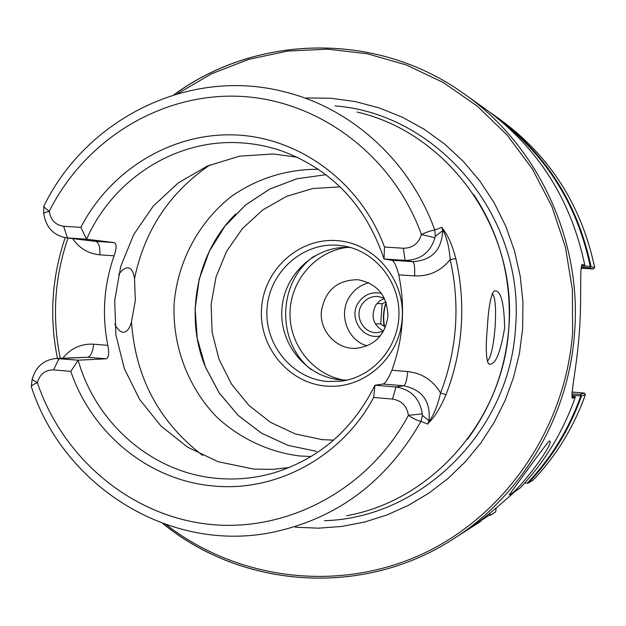 <?xml version="1.0" encoding="UTF-8"?>
<svg xmlns="http://www.w3.org/2000/svg" width="626" height="626" viewBox="0 0 626 626"><rect width="100%" height="100%" fill="white"/><g stroke="black" fill="none" stroke-linecap="round" stroke-linejoin="round"><path stroke-width="0.94" d="M321.357 311.49C324.996 290.394 337.242 279.806 358.088 279.728C377.533 283.703 387.478 295.941 387.917 316.443C385.06 335.215 374.528 345.842 356.319 348.322C336.921 349.848 319.448 331.318 321.357 311.49M509.744 494.61C516.669 493.21 555.27 442.676 549.628 441.04L549.213 441.095C546.404 443.349 507.545 497.2 509.22 494.822L509.744 494.61M289.251 467.52L272.881 469.343L253.741 469.101L218.012 461.683L187.51 447.12L160.945 425.977L139.559 399.349L124.324 368.55L115.912 335.074L114.699 300.496L120.724 266.441L133.729 234.531L153.127 206.267L178.05 183.05L207.347 166.039L239.641 156.148L273.374 153.973L297.248 157.228M504.642 327.899C504.102 301.857 500.597 289.556 494.11 290.996C490.753 295.049 488.499 307.288 487.325 327.719C485.588 347.665 486.026 359.747 488.656 363.964C494.916 366.061 500.244 354.034 504.642 327.899M487.294 361.171C490.807 358.025 493.413 346.726 495.096 327.296C496.215 308.258 495.299 297.006 492.341 293.547M118.572 274.697C121.929 270.002 125.083 267.725 128.025 267.858C131.382 268.296 133.549 271.88 134.52 278.617L135.341 300.347L131.476 321.952C129.512 328.838 126.757 332.273 123.212 332.257C120.2 331.968 117.367 329.206 114.73 323.978M311.099 456.542L299.369 455.939C268.507 451.949 239.875 438.427 216.917 417.221C187.823 387.306 172.236 345.544 174.145 303.328C177.8 261.23 198.739 221.956 231.557 196.298C257.137 178.433 287.342 168.981 318.501 169.325M306.404 97.946L330.998 98.266L355.451 101.615L379.434 107.993L402.573 117.312L424.545 129.488L445 144.356L463.631 161.727L480.134 181.352L494.258 202.957L505.769 226.229L514.478 250.823L520.245 276.363L522.976 302.468L522.616 328.736L519.447 353.299L513.586 377.314L505.119 400.46L494.164 422.417L480.878 442.903L465.454 461.652L448.114 478.413L429.092 492.991L408.668 505.205L387.103 514.916L364.692 522.021L341.726 526.45L318.517 528.18L295.339 527.202M325.974 386.046C288.398 383.073 258.569 346.601 261.574 308.156C264.023 269.673 298.719 237.95 336.365 240.587C374.051 242.645 405.288 279.298 402.166 318.657C399.615 358.056 363.51 389.607 325.974 386.046M327.437 381.492C292.225 378.73 264.235 344.55 267.052 308.508C269.352 272.435 301.904 242.716 337.179 245.212L344.23 246.065C375.498 251.449 399.944 282.013 398.95 315.105C398.238 348.197 372.251 377.462 340.747 381.226L327.437 381.492M350.615 247.544L350.169 247.513C315.84 245.071 284.149 273.93 281.911 308.986C279.173 344.003 306.427 377.196 340.7 379.872L347.195 380.076M373.675 397.455L374.974 385.225C352.696 429.835 318.822 459.108 273.335 473.045C254.399 478.413 235.243 480.142 215.884 478.248C151.93 472.387 95.841 423.309 78.133 360.185L70.808 371.382L53.633 369.903C45.315 369.872 39.892 374.105 37.357 382.611C33.679 384.278 31.66 385.624 31.3 386.625L31.347 386.704C63.375 486.41 169.81 553.58 272.772 532.249C337.124 518.539 386.516 481.597 420.938 421.423C417.354 420.594 413.176 418.567 408.41 415.328C406.908 405.992 401.61 400.577 392.518 399.083L373.675 397.455C341.726 457.528 275.15 492.865 211.745 485.799C148.119 479.821 91.725 433.075 70.808 371.382M62.741 358.205C70.887 348.212 81.184 343.549 93.642 344.19L107.813 345.349C109.37 353.213 108.807 357.696 106.138 358.808L78.133 360.185L55.886 358.51C43.585 359.88 35.651 366.906 32.075 379.599L31.331 386.367M107.813 345.349C101.788 314.909 103.885 285.065 114.089 255.807L99.894 254.829C88.477 253.773 79.392 248.365 72.647 238.608M114.276 242.606L86.576 239.218L66.106 237.817L94.526 241.253L114.276 242.606C116.78 243.858 116.718 248.256 114.089 255.807M441.948 227.301L442.715 230.744L435.391 236.166L434.741 230C409.913 160.843 351.155 107.907 284.126 91.74C189.381 67.17 86.631 118.447 43.922 206.001L43.851 206.095C44.055 207.3 45.862 209.006 49.282 211.212C50.612 220.023 55.401 225.039 63.641 226.252L80.864 227.371L86.576 239.218C112.883 179.318 175.382 138.956 239.633 142.767C253.937 143.511 267.944 146.218 281.637 150.897C331.897 169.544 366.022 205.571 384.035 258.984L384.474 247.027L403.363 248.248C412.573 248.139 418.598 243.561 421.423 234.531C426.596 232.058 431.04 230.548 434.741 230L441.948 227.301L442.285 228.185C447.653 234.5 452.168 244.641 455.814 258.601C461.026 281.238 462.817 304.181 461.174 327.445C459.453 350.701 454.39 373.119 445.986 394.685C440.375 407.933 434.452 417.456 428.215 423.254L427.754 424.076L420.938 421.423L422.472 415.429L429.006 420.789L427.754 424.076M481.097 520.089L480.807 521.325L467.998 529.479C491.739 513.68 513.61 491.981 517.96 489.368L519.924 488.17C544.597 462.191 563.009 431.995 575.153 397.573L575.278 396.97L572.587 398.394C569.91 396.344 576.953 367.071 579.316 332.437C582.039 297.334 579.23 266.136 582.407 264.235L584.84 265.698L584.786 265.103M524.651 483.076L528.133 483.194L532.984 480.252C556.365 455.658 573.839 427.104 585.42 394.591L581.531 395.922L571.984 395.35M585.357 394.536L584.222 393.073L572.156 392.056M496.215 507.96L495.69 511.849L490.174 515.362L490.048 513.062M480.807 521.325L453.075 539.127C362.923 597.619 242.544 588.542 163.01 523.563M584.41 266.05L590.991 266.535L594.661 267.662M428.215 423.254L429.006 420.789C430.774 401.407 422.347 389.74 403.723 385.772L383.143 384.043L374.974 385.225L395.945 386.993C411 389.442 419.772 398.394 422.276 413.856L422.472 415.429M428.7 422.065C433.795 415.069 437.746 405.382 440.571 393.003C457.121 349.582 460.329 305.112 450.204 259.594C440.868 271.042 428.99 276.481 414.576 275.909L398.746 274.83C396.61 266.457 394.372 261.613 392.032 260.291L384.035 258.984L405.053 260.377C420.304 260.22 430.273 252.661 434.976 237.708L435.391 236.166M398.746 274.83C405.484 307.335 403.199 339.151 391.892 370.263L407.698 371.562C406.923 379.912 405.601 384.646 403.723 385.772L395.945 386.993L392.518 399.083M383.143 384.043C385.655 382.838 388.574 378.245 391.892 370.263M422.276 413.856L408.41 415.328C368.706 489.595 287.131 532.765 209.021 524.298C130.811 515.777 62.796 458.263 37.357 382.611L32.075 379.599M66.106 237.817C53.155 235.266 45.667 227.011 43.656 213.051L43.765 211.58M80.864 227.371C110.638 169.529 172.541 131.922 236.565 134.989C300.519 138.103 360.858 182.855 384.474 247.027M43.656 213.051L49.282 211.212C84.956 139.997 160.483 92.984 239.304 96.302C318.008 99.644 392.776 154.919 421.423 234.531L434.976 237.708M392.032 260.291L412.651 261.66C431.658 260.526 441.674 250.22 442.715 230.744L442.285 228.185M455.814 258.601L450.204 259.594C449.186 246.918 446.651 236.863 442.59 229.437M581.171 268.171L593.299 268.969L589.59 267.905L581.296 267.247M572.023 393.879L580.341 394.357L584.222 393.073L585.404 394.591C573.831 427.112 556.35 455.665 532.976 480.259M581.554 265.987L584.324 266.128L581.648 265.643M572.109 397.158L575.051 396.727L572.023 396.383M590.748 266.676L589.59 267.905M580.341 394.357L581.311 395.765M584.324 266.128L584.84 265.698M407.698 371.562C422.026 373.159 432.989 380.303 440.571 393.003L445.986 394.685M384.231 326.357C382.705 318.282 383.315 310.285 386.078 302.358M386.219 302.788C383.558 310.668 383.01 318.603 384.567 326.592M383.464 331.256L376.938 332.664C363.205 333.494 353.878 315.707 362.039 304.369C365.952 298.845 371.226 296.2 377.877 296.427L384.317 298.172M384.38 298.305L379.583 300.965L375.85 305.034C370.443 316.208 373.002 324.91 383.535 331.131M367.126 345.849C347.109 340.387 337.821 313.454 349.918 296.231C354.574 289.353 360.85 284.861 368.753 282.756M380.326 335.888C362.587 340.387 347.743 317.312 358.635 302.311C364.41 294.455 372 291.473 381.422 293.383M385.42 327.187L380.702 323.892L382.15 303.759L385.906 301.881M377.001 303.485L382.15 303.759M375.31 323.877L380.702 323.892M473.733 194.576C500.104 234.711 511.802 279.165 508.828 327.938C517.561 228.96 448.216 132.775 357.102 112.054C448.185 132.767 517.538 228.944 508.813 327.938C503.288 420.038 432.112 500.565 346.702 515.722C432.143 500.557 503.312 420.023 508.836 327.938C505.495 369.356 491.692 406.485 467.426 439.327M134.52 278.617C144.622 230.188 169.81 192.276 210.093 164.873M202.605 455.399C159.137 422.002 135.427 377.525 131.476 321.952M316.529 451.354L287.952 445.352L261.418 433.145L238.138 415.374L219.155 392.917L205.297 366.82L197.159 338.306L195.085 308.665L199.162 279.235L209.225 251.347L224.828 226.276L245.298 205.171L269.743 189.052L297.053 178.707L325.982 174.701L297.068 178.715L269.775 189.06L245.345 205.179L224.875 226.276L209.28 251.355L199.217 279.243L195.14 308.673L197.213 338.314L205.351 366.828L219.21 392.925L238.193 415.382L261.465 433.153L287.983 445.352L316.529 451.354M335.145 105.943C438.443 113.596 525.652 217.77 515.48 328.188C509.658 431.549 421.165 518.125 324.456 520.699M333.595 440.125L322.147 439.624L295.362 433.967L270.557 422.362L248.913 405.429L231.471 384.043L219.014 359.261L212.128 332.296L211.111 304.432L216.017 276.997L226.62 251.3L242.426 228.584L262.724 209.96L286.551 196.361L312.773 188.52L340.121 186.877M205.954 368.346C184.067 317.014 196.22 253.123 235.579 214.076M174.067 94.761C256.84 33.96 377.525 31.104 464.539 94.158C537.75 145.435 582 239.562 574.582 332.602C568.823 416.9 521.575 496.011 453.075 539.127C362.861 597.658 242.348 588.557 162.783 523.477M166.242 524.705C236.753 579.253 336.045 592.752 420.171 555.004C504.102 517.131 565.497 429.209 572.626 332.476L572.375 289.439L565.395 247.051L551.889 206.486L532.272 168.817L507.13 135.052L477.176 106.044L443.278 82.507L406.368 64.971L367.446 53.797L327.515 49.164L287.6 51.074L248.663 59.368L211.635 73.751L177.354 93.783M311.294 369.637C275.909 342.359 277.475 281.543 314.221 256.12M343.658 380.052C312.656 374.505 289.055 344.441 290.026 312.296C290.714 280.143 315.833 251.323 347.078 247.387M490.174 515.362L495.69 511.849M581.531 395.922C569.738 429.053 551.936 458.146 528.133 483.194M527.233 483.217C551.123 458.162 568.987 429.045 580.818 395.851M481.026 520.582L490.056 514.721M584.825 265.291C571.068 199.584 537.992 147.533 485.58 109.151L464.539 94.158C377.47 31.057 256.644 33.937 173.832 94.831M594.692 267.631C581.507 205.398 550.019 156.046 500.221 119.574C550.027 156.054 581.515 205.406 594.7 267.638L593.299 268.969L594.692 267.631M490.181 112.508L494.79 115.708C545.489 152.838 577.555 203.114 590.991 266.535M590.271 266.519C577.548 206.017 547.515 157.314 500.182 120.419M106.138 358.808L87.671 357.258L58.985 358.573L53.633 369.903M93.642 344.19C92.804 351.976 90.809 356.335 87.671 357.258L55.886 358.51M99.894 254.829C100.144 247.012 98.767 242.528 95.77 241.37L67.397 237.943L63.641 226.252M414.576 275.909C415.007 267.552 414.365 262.803 412.651 261.66L405.053 260.377L403.363 248.248M68.023 238.052C54.493 277.412 51.911 317.499 60.276 358.315M493.765 513.14L491.833 514.415M519.924 488.17C544.581 462.207 562.985 432.034 575.137 397.651M478.796 522.679L476.769 524.017M490.127 112.469L500.221 119.574M584.809 265.205C571.053 199.537 537.969 147.517 485.58 109.151M43.843 206.416L43.671 211.846M488.327 363.573L488.656 363.964M65.174 237.692C51.77 277.224 49.196 317.476 57.459 358.44"/></g></svg>
